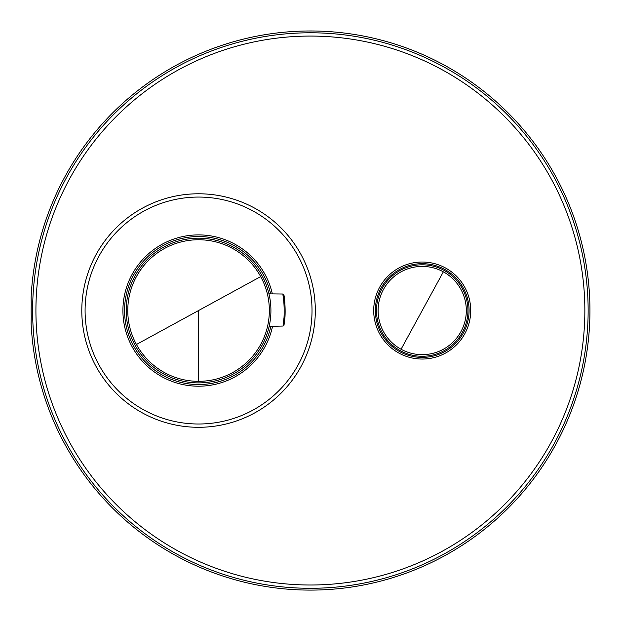 <?xml version="1.0" encoding="UTF-8"?>
<svg xmlns="http://www.w3.org/2000/svg" width="621" height="621" viewBox="0 0 621 621"><rect width="100%" height="100%" fill="white"/><g stroke="black" fill="none" stroke-linecap="round" stroke-linejoin="round"><path stroke-width="0.93" d="M401.065 349.243L443.355 271.827A44.107 44.107 0 0 1 460.922 331.684A44.107 44.107 0 0 1 401.065 349.243A44.107 44.107 0 0 1 383.499 289.394A44.107 44.107 0 0 1 443.355 271.827M262.062 275.848A72.354 72.354 0 0 0 163.866 247.034A72.354 72.354 0 0 0 135.06 345.229A72.354 72.354 0 0 0 233.248 374.036A72.354 72.354 0 0 0 262.062 275.848M283.898 295.208L282.873 294.012L268.971 293.849A72.37 72.37 0 0 0 135.052 275.84A72.37 72.37 0 0 0 163.866 374.044A72.37 72.37 0 0 0 269.172 326.367L269.545 324.542M270.445 318.775L270.523 318.092M269.398 295.798L268.924 293.663M269.165 326.367L283.067 326.041L284.014 325.218L284.969 317.292C285.947 300.564 282.167 285.078 284.884 302.738A0.986 0.474 175 0 1 284.884 302.738L284.822 302.124M283.929 318.72L283.789 320.273M283.067 326.041L284.007 317.688C284.977 300.059 281.212 283.719 283.913 302.349M284.162 296.822L284.76 301.472M422.21 357.409A46.87 46.87 0 0 0 469.08 310.539A46.87 46.87 0 0 0 422.21 263.669A46.87 46.87 0 0 0 375.34 310.539A46.87 46.87 0 0 0 422.21 357.409A46.87 46.87 0 0 0 469.08 310.539A46.87 46.87 0 0 0 422.21 263.669A46.87 46.87 0 0 0 375.34 310.539A46.87 46.87 0 0 0 422.21 357.409A46.87 46.87 0 0 0 469.08 310.539A46.87 46.87 0 0 0 422.21 263.669M422.21 262.023A48.516 48.516 0 0 0 373.695 310.539A48.516 48.516 0 0 0 422.21 359.047A48.516 48.516 0 0 0 470.718 310.539A48.516 48.516 0 0 0 422.21 262.023M69.521 178.949A274.466 274.466 0 0 0 178.801 551.401A274.466 274.466 0 0 0 551.254 442.121A274.466 274.466 0 0 0 441.973 69.668A274.466 274.466 0 0 0 69.521 178.949M301.022 254.563A116.756 116.756 0 0 0 142.582 208.074A116.756 116.756 0 0 0 96.092 366.514A116.756 116.756 0 0 0 254.532 413.004A116.756 116.756 0 0 0 301.022 254.563M298.134 256.139A113.472 113.472 0 0 0 144.157 210.954A113.472 113.472 0 0 0 98.98 364.938A113.472 113.472 0 0 0 252.957 410.116A113.472 113.472 0 0 0 298.134 256.139M31.128 297.381L31.229 304.562A279.217 279.217 0 0 0 31.229 316.516L31.128 323.696A279.566 279.566 0 0 0 555.725 444.566A279.566 279.566 0 0 0 444.411 65.197A279.566 279.566 0 0 0 31.128 297.381M272.347 293.888A75.646 75.646 0 0 0 122.911 310.539A75.646 75.646 0 0 0 272.549 326.289M198.557 384.539A74 74 0 0 0 270.857 326.328A74 74 0 0 1 124.557 310.539A74 74 0 0 1 198.557 236.531A74 74 0 0 0 124.557 310.539A74 74 0 0 0 198.557 384.539M270.663 293.873A74 74 0 0 0 198.557 236.531A74 74 0 0 1 270.655 293.873M400.289 350.671A45.729 45.729 0 0 1 382.078 288.61A45.729 45.729 0 0 1 444.131 270.407A45.729 45.729 0 0 1 462.342 332.46A45.729 45.729 0 0 1 400.289 350.671M260.68 276.601A70.786 70.786 0 0 0 164.619 248.416A70.786 70.786 0 0 0 136.441 344.476L198.557 310.539L198.557 381.325A70.786 70.786 0 0 0 260.68 276.601L198.557 310.539M136.441 344.476A70.786 70.786 0 0 0 198.557 381.325M284.007 317.688A0.986 0.474 4.3 0 0 284.969 317.292M66.633 177.373A277.75 277.75 0 0 0 177.218 554.289A277.75 277.75 0 0 0 554.134 443.697A277.75 277.75 0 0 0 443.549 66.789A277.75 277.75 0 0 0 66.633 177.373"/></g></svg>
